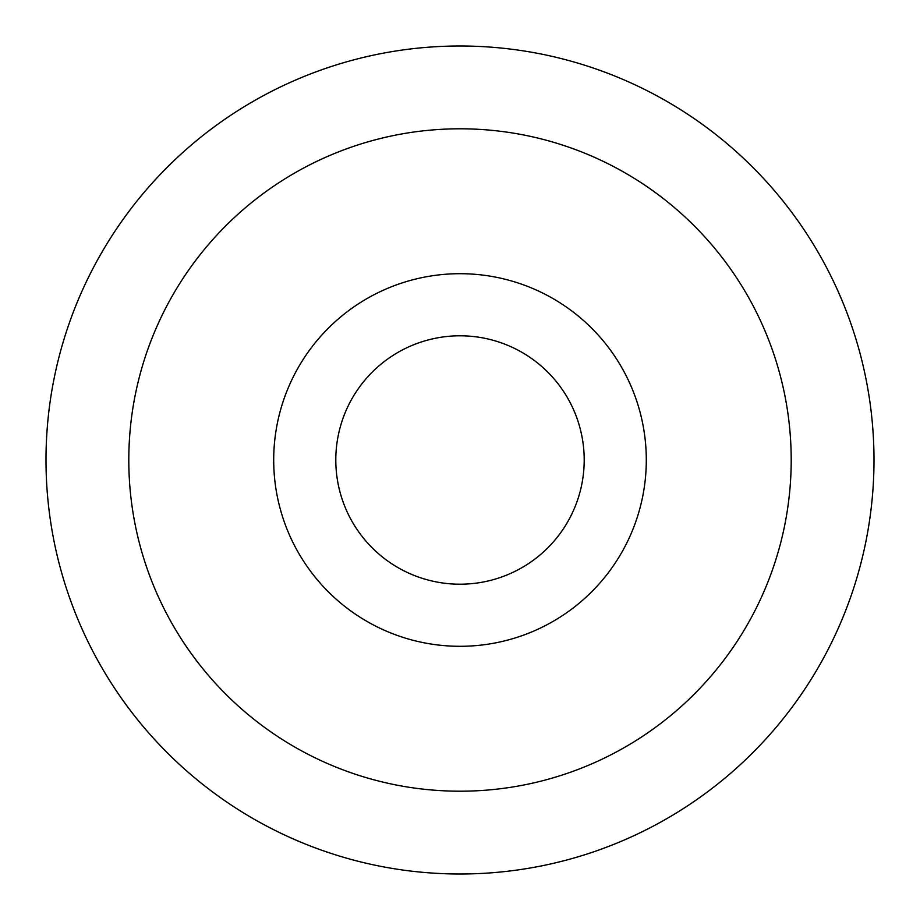 <?xml version="1.0" encoding="UTF-8"?>
<svg xmlns="http://www.w3.org/2000/svg" width="920" height="920" viewBox="0 0 920 920"><rect width="100%" height="100%" fill="white"/><g stroke="black" fill="none" stroke-linecap="round" stroke-linejoin="round"><path stroke-width="1.38" d="M460 874A414 414 0 0 1 46 460A414 414 0 0 1 460 46A414 414 0 0 1 874 460A414 414 0 0 1 460 874M460 791.2A331.2 331.2 0 0 1 128.8 460A331.2 331.2 0 0 1 460 128.8A331.2 331.2 0 0 1 791.2 460A331.2 331.2 0 0 1 460 791.2M460 646.3A186.3 186.3 0 0 0 646.3 460A186.3 186.3 0 0 0 460 273.7A186.3 186.3 0 0 0 273.7 460A186.3 186.3 0 0 0 460 646.3M460 584.2A124.2 124.2 0 0 0 584.2 460A124.2 124.2 0 0 0 460 335.8A124.2 124.2 0 0 0 335.8 460A124.2 124.2 0 0 0 460 584.2"/></g></svg>
